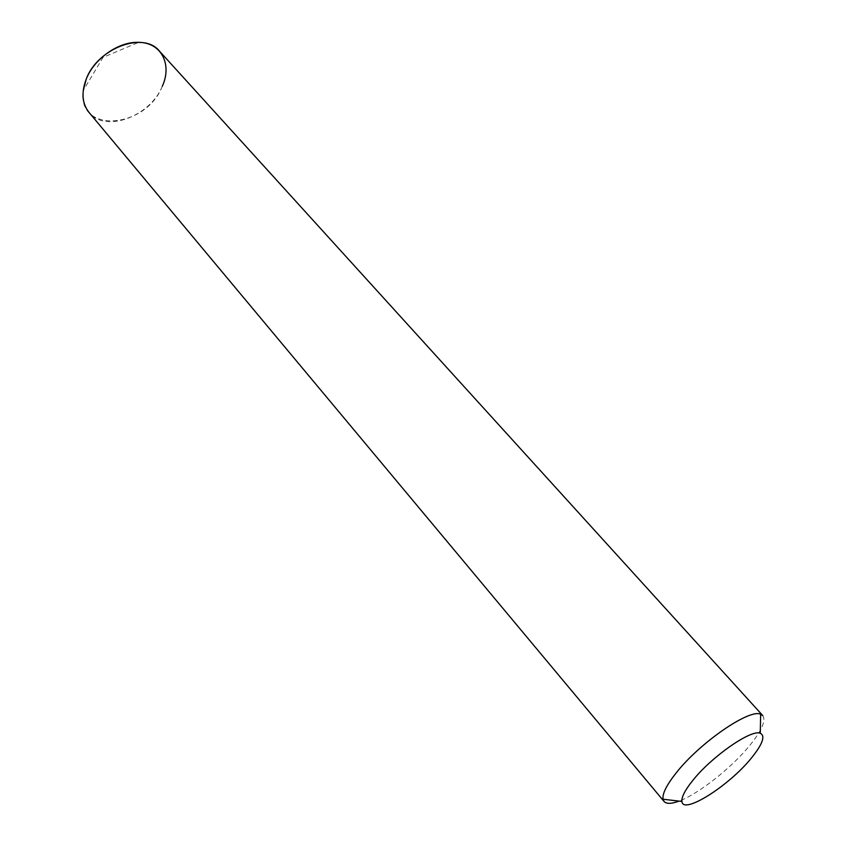 <?xml version="1.0" encoding="UTF-8"?>
<svg xmlns="http://www.w3.org/2000/svg" width="847" height="847" viewBox="0 0 847 847"><rect width="100%" height="100%" fill="white"/><g stroke="black" fill="none" stroke-linecap="round" stroke-linejoin="round"><path stroke-width="0.64" stroke-dasharray="4.24 3.18" d="M762.745 715.556C766.154 720.596 761.771 730.622 749.606 745.646C731.385 768.017 698.383 794.031 679.029 801.103M159.395 51.042C167.113 60.423 168.066 72.164 162.285 86.278C150.268 116.579 104.933 133.307 88.977 112.344M162.285 86.278C146.044 128.755 76.897 134.334 83.228 90.576L103.027 57.384L138.633 42.35"/><path stroke-width="1.27" d="M692.624 780.638C711.533 756.657 751.257 729.034 760.257 733.248C765.593 735.863 762.628 744.153 751.342 758.107C729.108 785.815 682.83 815.132 681.93 801.442C681.433 797.122 684.99 790.187 692.624 780.638M679.029 801.103C671.417 803.941 666.43 804.068 664.059 801.463L663.042 799.219C662.227 793.808 666.547 785.116 676.001 773.131C699.484 742.935 749.51 708.463 760.659 714.233L762.745 715.556L159.395 51.042C143.651 31.064 97.68 48.057 86.299 78.94C94.239 58.528 118.813 41.418 138.633 42.35C161.343 42.445 172.386 64.488 162.285 86.278M664.059 801.463L88.977 112.344C82.085 103.535 81.185 92.397 86.299 78.94L83.228 90.576M760.257 733.248L760.659 714.233M681.93 801.442L663.042 799.219"/></g></svg>

